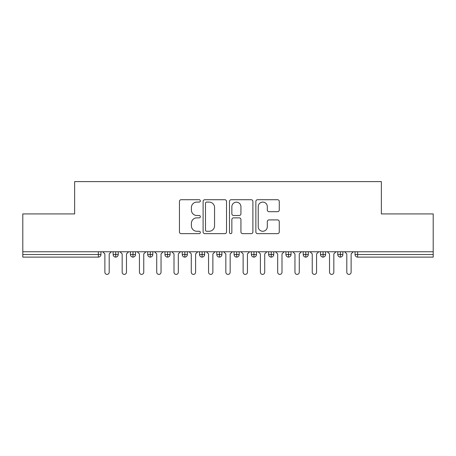 <?xml version="1.0" encoding="UTF-8"?>
<svg xmlns="http://www.w3.org/2000/svg" width="456" height="456" viewBox="0 0 456 456"><rect width="100%" height="100%" fill="white"/><g stroke="black" fill="none" stroke-linecap="round" stroke-linejoin="round"><path stroke-width="0.68" d="M200.355 200.908A1.186 1.186 0 0 0 199.164 199.722L181.146 199.722A1.699 1.699 0 0 0 179.447 201.415L179.447 231.944A1.699 1.699 0 0 0 181.146 233.643L199.164 233.643A1.186 1.186 0 0 0 200.355 232.457A1.186 1.186 0 0 0 199.164 231.266L196.832 231.266A5.426 5.426 0 0 1 191.406 225.84L191.406 223.297A5.426 5.426 0 0 1 196.832 217.871L199.164 217.871A1.186 1.186 0 0 0 200.355 216.68A1.186 1.186 0 0 0 199.164 215.494L196.832 215.494A5.426 5.426 0 0 1 191.406 210.068L191.406 207.52A5.426 5.426 0 0 1 196.832 202.093L199.164 202.093A1.186 1.186 0 0 0 200.355 200.908M277.567 211.675A1.699 1.699 0 0 0 279.266 209.982L279.266 201.415A1.699 1.699 0 0 0 277.567 199.722L257.555 199.722A1.699 1.699 0 0 0 255.862 201.415L255.862 231.944A1.699 1.699 0 0 0 257.555 233.643L277.567 233.643A1.699 1.699 0 0 0 279.266 231.944L279.266 221.599A1.699 1.699 0 0 0 277.567 219.906L269.006 219.906A1.699 1.699 0 0 0 267.307 221.599L267.307 226.729A4.537 4.537 0 0 1 262.77 231.266A4.537 4.537 0 0 1 258.233 226.729L258.233 206.631A4.537 4.537 0 0 1 262.77 202.093A4.537 4.537 0 0 1 267.307 206.631L267.307 209.982A1.699 1.699 0 0 0 269.006 211.675L277.567 211.675M22.8 251.758L433.2 251.758L433.2 213.915L381.358 213.915L381.358 181.602L74.641 181.602L74.641 213.915L22.8 213.915L22.8 254.522L98.359 254.522L98.359 251.758M226.518 201.415A1.699 1.699 0 0 0 224.819 199.722L204.807 199.722A1.699 1.699 0 0 0 203.108 201.415L203.108 231.944A1.699 1.699 0 0 0 204.807 233.643L224.819 233.643A1.699 1.699 0 0 0 226.518 231.944L226.518 201.415M231.181 199.722L251.193 199.722A1.699 1.699 0 0 1 252.892 201.415L252.892 231.944A1.699 1.699 0 0 1 251.193 233.643L242.632 233.643A1.699 1.699 0 0 1 240.933 231.944L240.933 219.564A1.699 1.699 0 0 0 239.235 217.871L233.557 217.871A1.699 1.699 0 0 0 231.859 219.564L231.859 232.457A1.186 1.186 0 0 1 230.673 233.643A1.186 1.186 0 0 1 229.482 232.457L229.482 201.415A1.699 1.699 0 0 1 231.181 199.722M100.947 251.758L100.947 254.522A2.593 2.593 0 0 1 98.359 257.116L22.8 257.116L22.8 254.522M433.2 251.758L433.2 257.116L357.641 257.116A2.593 2.593 0 0 1 355.053 254.522L355.053 251.758L355.053 254.522A2.593 2.593 0 0 0 357.641 257.116L357.641 254.522L433.2 254.522M115.721 257.116A2.593 2.593 0 0 1 113.134 254.522L113.134 251.758L113.134 254.522A2.593 2.593 0 0 0 115.721 257.116A2.593 2.593 0 0 0 118.229 254.528L118.229 251.758L118.229 254.522A2.593 2.593 0 0 1 115.721 257.116L115.721 254.522L118.229 254.522M115.721 251.758L115.721 254.522L113.134 254.522M98.359 257.116A2.593 2.593 0 0 0 100.947 254.522A2.593 2.593 0 0 1 98.359 257.116L98.359 254.522L100.947 254.522M133.004 251.758L133.004 254.522L130.41 254.522L130.41 251.758L130.41 254.522A2.593 2.593 0 0 0 133.004 257.116A2.593 2.593 0 0 0 135.506 254.528L135.506 251.758L135.506 254.522A2.593 2.593 0 0 1 133.004 257.116A2.593 2.593 0 0 1 130.41 254.522A2.593 2.593 0 0 0 133.004 257.116L133.004 254.522L135.506 254.522M150.28 251.758L150.28 254.522L147.693 254.522L147.693 251.758L147.693 254.522A2.593 2.593 0 0 0 150.28 257.116A2.593 2.593 0 0 0 152.788 254.528L152.788 251.758L152.788 254.522A2.593 2.593 0 0 1 150.28 257.116A2.593 2.593 0 0 1 147.693 254.522A2.593 2.593 0 0 0 150.28 257.116L150.28 254.522L152.788 254.522M167.563 251.758L167.563 257.116A2.593 2.593 0 0 1 164.969 254.522L164.969 251.758L164.969 254.522A2.593 2.593 0 0 0 167.563 257.116A2.593 2.593 0 0 0 170.071 254.528L170.071 251.758M184.845 251.758L184.845 257.116A2.593 2.593 0 0 1 182.252 254.522A2.593 2.593 0 0 0 184.845 257.116A2.593 2.593 0 0 1 182.252 254.522L182.252 251.758M187.348 251.758L187.348 254.522A2.593 2.593 0 0 1 184.845 257.116A2.593 2.593 0 0 0 187.348 254.528L182.252 254.522M202.122 251.758L202.122 254.522L199.528 254.522L199.528 251.758L199.528 254.522A2.593 2.593 0 0 0 202.122 257.116A2.593 2.593 0 0 0 204.63 254.528L204.63 251.758L204.63 254.522A2.593 2.593 0 0 1 202.122 257.116A2.593 2.593 0 0 1 199.528 254.522A2.593 2.593 0 0 0 202.122 257.116L202.122 254.522L204.63 254.522M219.404 257.116A2.593 2.593 0 0 1 216.811 254.522L216.811 251.758L216.811 254.522A2.593 2.593 0 0 0 219.404 257.116A2.593 2.593 0 0 0 221.907 254.528L221.907 251.758L221.907 254.522A2.593 2.593 0 0 1 219.404 257.116L219.404 254.522L221.907 254.522M236.681 251.758L236.681 254.522L234.093 254.522L234.093 251.758L234.093 254.522A2.593 2.593 0 0 0 236.681 257.116A2.593 2.593 0 0 0 239.189 254.528L239.189 251.758L239.189 254.522A2.593 2.593 0 0 1 236.681 257.116A2.593 2.593 0 0 1 234.093 254.522A2.593 2.593 0 0 0 236.681 257.116L236.681 254.522L239.189 254.522M253.963 251.758L253.963 257.116A2.593 2.593 0 0 1 251.37 254.522L251.37 251.758L251.37 254.522A2.593 2.593 0 0 0 253.963 257.116A2.593 2.593 0 0 0 256.471 254.528L256.471 251.758M271.246 251.758L271.246 257.116A2.593 2.593 0 0 1 268.652 254.522L268.652 251.758L268.652 254.522A2.593 2.593 0 0 0 271.246 257.116A2.593 2.593 0 0 0 273.748 254.528L273.748 251.758M288.523 251.758L288.523 257.116A2.593 2.593 0 0 1 285.929 254.522L285.929 251.758L285.929 254.522A2.593 2.593 0 0 0 288.523 257.116A2.593 2.593 0 0 0 291.031 254.528L291.031 251.758M305.805 251.758L305.805 254.522L303.212 254.522L303.212 251.758L303.212 254.522A2.593 2.593 0 0 0 305.805 257.116A2.593 2.593 0 0 0 308.307 254.528L308.307 251.758L308.307 254.522A2.593 2.593 0 0 1 305.805 257.116A2.593 2.593 0 0 1 303.212 254.522A2.593 2.593 0 0 0 305.805 257.116L305.805 254.522L308.307 254.522M323.082 251.758L323.082 254.522L320.494 254.522L320.494 251.758L320.494 254.522A2.593 2.593 0 0 0 323.082 257.116A2.593 2.593 0 0 0 325.59 254.528L325.59 251.758L325.59 254.522A2.593 2.593 0 0 1 323.082 257.116A2.593 2.593 0 0 1 320.494 254.522A2.593 2.593 0 0 0 323.082 257.116L323.082 254.522L325.59 254.522M340.364 251.758L340.364 254.522L337.771 254.522L337.771 251.758L337.771 254.522A2.593 2.593 0 0 0 340.364 257.116A2.593 2.593 0 0 0 342.866 254.528L342.866 251.758L342.866 254.522A2.593 2.593 0 0 1 340.364 257.116A2.593 2.593 0 0 1 337.771 254.522A2.593 2.593 0 0 0 340.364 257.116L340.364 254.522L342.866 254.522M219.404 251.758L219.404 254.522L216.811 254.522M206.671 202.093A1.186 1.186 0 0 0 205.485 203.285L205.485 230.08A1.186 1.186 0 0 0 206.671 231.266L209.133 231.266A5.426 5.426 0 0 0 214.559 225.84L214.559 207.52A5.426 5.426 0 0 0 209.133 202.093L206.671 202.093M240.933 206.716A4.537 4.537 0 0 0 236.396 202.179A4.537 4.537 0 0 0 231.859 206.716L231.859 213.796A1.699 1.699 0 0 0 233.557 215.494L239.235 215.494A1.699 1.699 0 0 0 240.933 213.796L240.933 206.716M102.72 251.758L104.88 253.918L104.88 272.238A2.16 2.16 0 0 0 107.04 274.398A2.16 2.16 0 0 0 109.201 272.238L109.201 253.918L111.361 251.758M120.002 251.758L122.162 253.918L122.162 272.238A2.16 2.16 0 0 0 124.323 274.398A2.16 2.16 0 0 0 126.477 272.238L126.477 253.918L128.638 251.758M137.279 251.758L139.439 253.918L139.439 272.238A2.16 2.16 0 0 0 141.599 274.398A2.16 2.16 0 0 0 143.76 272.238L143.76 253.918L145.92 251.758M154.561 251.758L156.721 253.918L156.721 272.238A2.16 2.16 0 0 0 158.882 274.398A2.16 2.16 0 0 0 161.042 272.238L161.042 253.918L163.202 251.758M171.838 251.758L173.998 253.918L173.998 272.238A2.16 2.16 0 0 0 176.159 274.398A2.16 2.16 0 0 0 178.319 272.238L178.319 253.918L180.479 251.758M189.12 251.758L191.281 253.918L191.281 272.238A2.16 2.16 0 0 0 193.441 274.398A2.16 2.16 0 0 0 195.601 272.238L195.601 253.918L197.761 251.758M206.403 251.758L208.557 253.918L208.557 272.238A2.16 2.16 0 0 0 210.718 274.398A2.16 2.16 0 0 0 212.878 272.238L212.878 253.918L215.038 251.758M223.679 251.758L225.84 253.918L225.84 272.238A2.16 2.16 0 0 0 228 274.398A2.16 2.16 0 0 0 230.16 272.238L230.16 253.918L232.321 251.758M240.962 251.758L243.122 253.918L243.122 272.238A2.16 2.16 0 0 0 245.282 274.398A2.16 2.16 0 0 0 247.443 272.238L247.443 253.918L249.597 251.758M258.238 251.758L260.399 253.918L260.399 272.238A2.16 2.16 0 0 0 262.559 274.398A2.16 2.16 0 0 0 264.719 272.238L264.719 253.918L266.88 251.758M275.521 251.758L277.681 253.918L277.681 272.238A2.16 2.16 0 0 0 279.841 274.398A2.16 2.16 0 0 0 282.002 272.238L282.002 253.918L284.162 251.758M292.798 251.758L294.958 253.918L294.958 272.238A2.16 2.16 0 0 0 297.118 274.398A2.16 2.16 0 0 0 299.278 272.238L299.278 253.918L301.439 251.758M310.08 251.758L312.24 253.918L312.24 272.238A2.16 2.16 0 0 0 314.401 274.398A2.16 2.16 0 0 0 316.561 272.238L316.561 253.918L318.721 251.758M327.362 251.758L329.523 253.918L329.523 272.238A2.16 2.16 0 0 0 331.677 274.398A2.16 2.16 0 0 0 333.838 272.238L333.838 253.918L335.998 251.758M344.639 251.758L346.799 253.918L346.799 272.238A2.16 2.16 0 0 0 348.96 274.398A2.16 2.16 0 0 0 351.12 272.238L351.12 253.918L353.28 251.758M357.641 251.758L357.641 254.522L355.053 254.522A2.593 2.593 0 0 0 357.641 257.116M164.969 254.522A2.593 2.593 0 0 0 167.563 257.116A2.593 2.593 0 0 0 170.071 254.528L164.969 254.522M251.37 254.522A2.593 2.593 0 0 0 253.963 257.116A2.593 2.593 0 0 0 256.471 254.528L251.37 254.522M268.652 254.522A2.593 2.593 0 0 0 271.246 257.116A2.593 2.593 0 0 0 273.748 254.528L268.652 254.522M285.929 254.522A2.593 2.593 0 0 0 288.523 257.116A2.593 2.593 0 0 0 291.031 254.528L285.929 254.522"/></g></svg>
